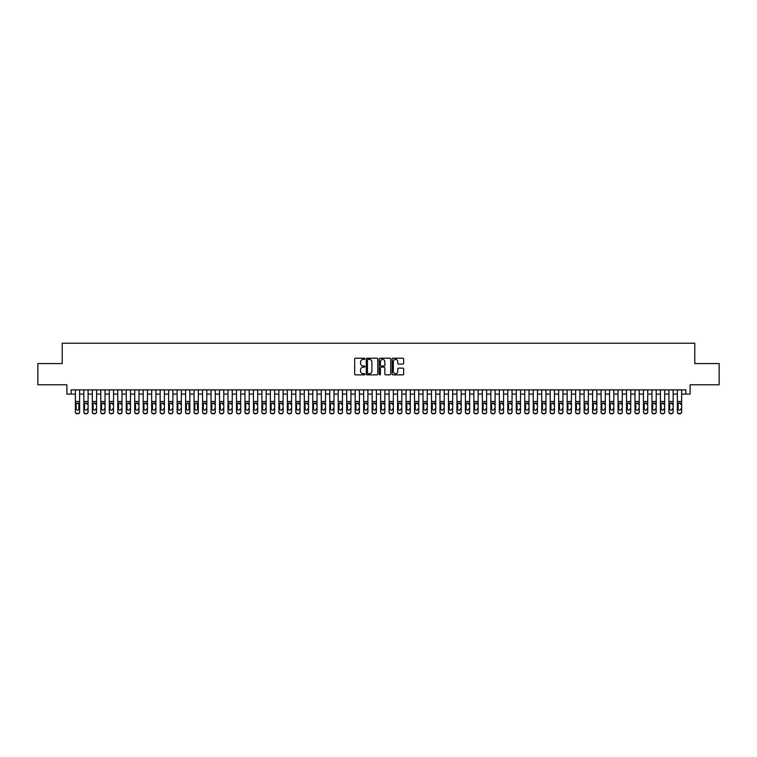 <?xml version="1.0" encoding="UTF-8"?>
<svg xmlns="http://www.w3.org/2000/svg" width="757" height="757" viewBox="0 0 757 757"><rect width="100%" height="100%" fill="white"/><g stroke="black" fill="none" stroke-linecap="round" stroke-linejoin="round"><path stroke-width="1.14" d="M364.931 358.809A0.587 0.587 0 0 0 364.354 358.222L355.506 358.222A0.833 0.833 0 0 0 354.673 359.055L354.673 374.034A0.833 0.833 0 0 0 355.506 374.866L364.354 374.866A0.587 0.587 0 0 0 364.931 374.289A0.587 0.587 0 0 0 364.354 373.703L363.209 373.703A2.659 2.659 0 0 1 360.54 371.034L360.54 369.795A2.659 2.659 0 0 1 363.209 367.126L364.354 367.126A0.587 0.587 0 0 0 364.931 366.549A0.587 0.587 0 0 0 364.354 365.962L363.209 365.962A2.659 2.659 0 0 1 360.54 363.294L360.54 362.054A2.659 2.659 0 0 1 363.209 359.386L364.354 359.386A0.587 0.587 0 0 0 364.931 358.809M402.828 364.089A0.833 0.833 0 0 0 403.651 363.256L403.651 359.055A0.833 0.833 0 0 0 402.828 358.222L393.006 358.222A0.833 0.833 0 0 0 392.173 359.055L392.173 374.034A0.833 0.833 0 0 0 393.006 374.866L402.828 374.866A0.833 0.833 0 0 0 403.651 374.034L403.651 368.962A0.833 0.833 0 0 0 402.828 368.129L398.617 368.129A0.833 0.833 0 0 0 397.785 368.962L397.785 371.479A2.224 2.224 0 0 1 395.561 373.703A2.224 2.224 0 0 1 393.337 371.479L393.337 361.609A2.224 2.224 0 0 1 395.561 359.386A2.224 2.224 0 0 1 397.785 361.609L397.785 363.256A0.833 0.833 0 0 0 398.617 364.089L402.828 364.089M71.13 394.104L71.13 389.864L685.87 389.864L685.87 394.104L690.11 394.104L690.11 384.774L719.15 384.774L719.15 363.578L694.775 363.578L694.775 343.224L62.225 343.224L62.225 363.578L37.85 363.578L37.85 384.774L66.89 384.774L66.89 394.104L75.369 394.104M377.771 359.055A0.833 0.833 0 0 0 376.939 358.222L367.117 358.222A0.833 0.833 0 0 0 366.284 359.055L366.284 374.034A0.833 0.833 0 0 0 367.117 374.866L376.939 374.866A0.833 0.833 0 0 0 377.771 374.034L377.771 359.055M380.061 358.222L389.883 358.222A0.833 0.833 0 0 1 390.716 359.055L390.716 374.034A0.833 0.833 0 0 1 389.883 374.866L385.682 374.866A0.833 0.833 0 0 1 384.849 374.034L384.849 367.959A0.833 0.833 0 0 0 384.017 367.126L381.225 367.126A0.833 0.833 0 0 0 380.393 367.959L380.393 374.289A0.587 0.587 0 0 1 379.815 374.866A0.587 0.587 0 0 1 379.229 374.289L379.229 359.055A0.833 0.833 0 0 1 380.061 358.222M79.608 394.104L83.847 394.104M88.086 394.104L92.326 394.104M96.565 394.104L100.804 394.104M105.043 394.104L109.282 394.104M113.531 394.104L117.77 394.104M122.009 394.104L126.249 394.104M130.488 394.104L134.727 394.104M138.966 394.104L143.205 394.104M147.445 394.104L151.684 394.104M155.923 394.104L160.162 394.104M164.401 394.104L168.641 394.104M172.88 394.104L177.119 394.104M181.358 394.104L185.597 394.104M189.837 394.104L194.076 394.104M198.315 394.104L202.554 394.104M206.793 394.104L211.033 394.104M215.272 394.104L219.521 394.104M223.76 394.104L227.999 394.104M232.238 394.104L236.477 394.104M240.717 394.104L244.956 394.104M249.195 394.104L253.434 394.104M257.673 394.104L261.913 394.104M266.152 394.104L270.391 394.104M274.63 394.104L278.869 394.104M283.109 394.104L287.348 394.104M291.587 394.104L295.826 394.104M300.065 394.104L304.305 394.104M308.544 394.104L312.783 394.104M317.022 394.104L321.261 394.104M325.51 394.104L329.749 394.104M333.988 394.104L338.228 394.104M342.467 394.104L346.706 394.104M350.945 394.104L355.184 394.104M359.424 394.104L363.663 394.104M367.902 394.104L372.141 394.104M376.38 394.104L380.62 394.104M384.859 394.104L389.098 394.104M393.337 394.104L397.576 394.104M401.816 394.104L406.055 394.104M410.294 394.104L414.533 394.104M418.772 394.104L423.012 394.104M427.251 394.104L431.49 394.104M435.739 394.104L439.978 394.104M444.217 394.104L448.456 394.104M452.695 394.104L456.935 394.104M461.174 394.104L465.413 394.104M469.652 394.104L473.891 394.104M478.131 394.104L482.37 394.104M486.609 394.104L490.848 394.104M495.087 394.104L499.327 394.104M503.566 394.104L507.805 394.104M512.044 394.104L516.283 394.104M520.523 394.104L524.762 394.104M529.001 394.104L533.24 394.104M537.479 394.104L541.728 394.104M545.967 394.104L550.207 394.104M554.446 394.104L558.685 394.104M562.924 394.104L567.163 394.104M571.403 394.104L575.642 394.104M579.881 394.104L584.12 394.104M588.359 394.104L592.599 394.104M596.838 394.104L601.077 394.104M605.316 394.104L609.555 394.104M613.795 394.104L618.034 394.104M622.273 394.104L626.512 394.104M630.751 394.104L634.991 394.104M639.23 394.104L643.469 394.104M647.718 394.104L651.957 394.104M656.196 394.104L660.435 394.104M664.674 394.104L668.914 394.104M673.153 394.104L677.392 394.104M681.631 394.104L685.87 394.104M368.034 359.386A0.587 0.587 0 0 0 367.448 359.972L367.448 373.116A0.587 0.587 0 0 0 368.034 373.703L369.236 373.703A2.659 2.659 0 0 0 371.905 371.034L371.905 362.054A2.659 2.659 0 0 0 369.236 359.386L368.034 359.386M384.849 361.657A2.224 2.224 0 0 0 382.616 359.433A2.224 2.224 0 0 0 380.393 361.657L380.393 365.129A0.833 0.833 0 0 0 381.225 365.962L384.017 365.962A0.833 0.833 0 0 0 384.849 365.129L384.849 361.657M75.369 389.864L75.369 411.827A1.694 1.684 -0 0 0 77.063 413.511L77.914 413.511A1.694 1.684 -0 0 0 79.608 411.827L79.608 412.092A1.694 1.684 180 0 1 77.914 413.776L77.914 413.511M79.608 403.973L79.608 412.092M78.851 408.799L78.851 404.333L78.851 408.799A1.353 1.344 180 0 1 77.488 410.143A1.353 1.344 180 0 0 78.851 408.799M76.135 409.064L76.135 408.799A1.353 1.344 180 0 0 77.488 410.143A1.353 1.344 180 0 1 76.135 408.799L76.135 404.229M76.287 403.708L77.488 402.97L75.369 403.708M79.608 389.864L79.608 403.708L77.488 402.97L78.851 404.333M79.608 403.708L79.608 411.827M77.063 413.511L77.914 413.776M77.063 413.776A1.694 1.684 180 0 1 75.369 412.092M83.847 403.973L83.847 411.827A1.694 1.684 0 0 0 85.541 413.511L86.393 413.511A1.694 1.684 0 0 0 88.086 411.827L88.086 412.092A1.694 1.684 180 0 1 86.393 413.776L86.393 413.511M87.329 409.064L87.329 408.799A1.353 1.344 180 0 1 85.967 410.143A1.353 1.344 180 0 0 87.329 408.799M84.614 409.064L84.614 408.799A1.353 1.344 180 0 0 85.967 410.143A1.353 1.344 180 0 1 84.614 408.799L84.614 404.229M84.765 403.708L85.967 402.97L83.847 403.708L83.847 412.092A1.694 1.684 180 0 0 85.541 413.776L86.393 413.776M88.086 389.864L88.086 403.708L85.967 402.97L87.329 404.333M92.326 403.973L92.326 411.827A1.694 1.684 0 0 0 94.029 413.511L94.871 413.511A1.694 1.684 0 0 0 96.565 411.827L96.565 412.092A1.694 1.684 180 0 1 94.871 413.776L94.871 413.511M95.808 409.064L95.808 408.799A1.353 1.344 180 0 1 94.445 410.143A1.353 1.344 180 0 0 95.808 408.799M93.092 409.064L93.092 408.799A1.353 1.344 180 0 0 94.445 410.143A1.353 1.344 180 0 1 93.092 408.799L93.092 404.229M93.243 403.708L94.445 402.97L92.326 403.708L92.326 412.092A1.694 1.684 180 0 0 94.029 413.776L94.871 413.776M96.565 389.864L96.565 403.708L94.445 402.97L95.808 404.333M100.804 403.973L100.804 411.827A1.694 1.684 0 0 0 102.507 413.511L103.349 413.511A1.694 1.684 0 0 0 105.043 411.827L105.043 412.092A1.694 1.684 180 0 1 103.349 413.776L103.349 413.511M104.286 409.064L104.286 408.799A1.353 1.344 180 0 1 102.924 410.143A1.353 1.344 180 0 0 104.286 408.799M101.57 409.064L101.57 408.799A1.353 1.344 180 0 0 102.924 410.143A1.353 1.344 180 0 1 101.57 408.799L101.57 404.229M101.722 403.708L102.924 402.97L100.804 403.708L100.804 412.092A1.694 1.684 180 0 0 102.507 413.776L103.349 413.776M105.043 389.864L105.043 403.708L102.924 402.97L104.286 404.333M109.282 403.973L109.282 411.827A1.694 1.684 0 0 0 110.986 413.511L111.828 413.511A1.694 1.684 0 0 0 113.531 411.827L113.531 412.092A1.694 1.684 180 0 1 111.828 413.776L111.828 413.511M112.765 409.064L112.765 408.799A1.353 1.344 180 0 1 111.402 410.143A1.353 1.344 180 0 0 112.765 408.799M110.049 409.064L110.049 408.799A1.353 1.344 180 0 0 111.402 410.143A1.353 1.344 180 0 1 110.049 408.799L110.049 404.229M110.2 403.708L111.402 402.97L109.282 403.708L109.282 412.092A1.694 1.684 180 0 0 110.986 413.776L111.828 413.776M113.531 389.864L113.531 403.708L111.402 402.97L112.765 404.333M88.086 403.708L88.086 411.827M83.847 389.864L83.847 403.708M96.565 403.708L96.565 411.827M92.326 389.864L92.326 403.708M105.043 403.708L105.043 411.827M100.804 389.864L100.804 403.708M113.531 403.708L113.531 411.827M109.282 389.864L109.282 403.708M117.77 403.973L117.77 411.827A1.694 1.684 0 0 0 119.464 413.511L120.306 413.511A1.694 1.684 0 0 0 122.009 411.827L122.009 412.092A1.694 1.684 180 0 1 120.306 413.776L120.306 413.511M121.243 409.064L121.243 408.799A1.353 1.344 180 0 1 119.89 410.143A1.353 1.344 180 0 0 121.243 408.799M118.527 409.064L118.527 408.799A1.353 1.344 180 0 0 119.89 410.143A1.353 1.344 180 0 1 118.527 408.799L118.527 404.229M118.679 403.708L119.89 402.97L117.77 403.708L117.77 412.092A1.694 1.684 180 0 0 119.464 413.776L120.306 413.776M122.009 389.864L122.009 403.708L119.89 402.97L121.243 404.333M122.009 403.708L122.009 411.827M117.77 389.864L117.77 403.708M126.249 403.973L126.249 411.827A1.694 1.684 0 0 0 127.942 413.511L128.785 413.511A1.694 1.684 0 0 0 130.488 411.827L130.488 412.092A1.694 1.684 180 0 1 128.785 413.776L128.785 413.511M129.721 409.064L129.721 408.799A1.353 1.344 180 0 1 128.368 410.143A1.353 1.344 180 0 0 129.721 408.799M127.006 409.064L127.006 408.799A1.353 1.344 180 0 0 128.368 410.143A1.353 1.344 180 0 1 127.006 408.799L127.006 404.229M127.157 403.708L128.368 402.97L126.249 403.708L126.249 412.092A1.694 1.684 180 0 0 127.942 413.776L128.785 413.776M130.488 389.864L130.488 403.708L128.368 402.97L129.721 404.333M130.488 403.708L130.488 411.827M126.249 389.864L126.249 403.708M134.727 403.973L134.727 411.827A1.694 1.684 0 0 0 136.421 413.511L137.272 413.511A1.694 1.684 0 0 0 138.966 411.827L138.966 412.092A1.694 1.684 180 0 1 137.272 413.776L137.272 413.511M138.2 409.064L138.2 408.799A1.353 1.344 180 0 1 136.847 410.143A1.353 1.344 180 0 0 138.2 408.799M135.484 409.064L135.484 408.799A1.353 1.344 180 0 0 136.847 410.143A1.353 1.344 180 0 1 135.484 408.799L135.484 404.229M135.635 403.708L136.847 402.97L134.727 403.708L134.727 412.092A1.694 1.684 180 0 0 136.421 413.776L137.272 413.776M138.966 389.864L138.966 403.708L136.847 402.97L138.2 404.333M138.966 403.708L138.966 411.827M134.727 389.864L134.727 403.708M143.205 403.973L143.205 411.827A1.694 1.684 0 0 0 144.899 413.511L145.751 413.511A1.694 1.684 0 0 0 147.445 411.827L147.445 412.092A1.694 1.684 180 0 1 145.751 413.776L145.751 413.511M146.678 409.064L146.678 408.799A1.353 1.344 180 0 1 145.325 410.143A1.353 1.344 180 0 0 146.678 408.799M143.962 409.064L143.962 408.799A1.353 1.344 180 0 0 145.325 410.143A1.353 1.344 180 0 1 143.962 408.799L143.962 404.229M144.114 403.708L145.325 402.97L143.205 403.708L143.205 412.092A1.694 1.684 180 0 0 144.899 413.776L145.751 413.776M147.445 389.864L147.445 403.708L145.325 402.97L146.678 404.333M147.445 403.708L147.445 411.827M143.205 389.864L143.205 403.708M151.684 403.973L151.684 411.827A1.694 1.684 0 0 0 153.378 413.511L154.229 413.511A1.694 1.684 0 0 0 155.923 411.827L155.923 412.092A1.694 1.684 180 0 1 154.229 413.776L154.229 413.511M155.157 409.064L155.157 408.799A1.353 1.344 180 0 1 153.803 410.143A1.353 1.344 180 0 0 155.157 408.799M152.45 409.064L152.45 408.799A1.353 1.344 180 0 0 153.803 410.143A1.353 1.344 180 0 1 152.45 408.799L152.45 404.229M152.592 403.708L153.803 402.97L151.684 403.708L151.684 412.092A1.694 1.684 180 0 0 153.378 413.776L154.229 413.776M155.923 389.864L155.923 403.708L153.803 402.97L155.157 404.333M155.923 403.708L155.923 411.827M151.684 389.864L151.684 403.708M160.162 403.973L160.162 411.827A1.694 1.684 0 0 0 161.856 413.511L162.708 413.511A1.694 1.684 0 0 0 164.401 411.827L164.401 412.092A1.694 1.684 180 0 1 162.708 413.776L162.708 413.511M163.635 409.064L163.635 408.799A1.353 1.344 180 0 1 162.282 410.143A1.353 1.344 180 0 0 163.635 408.799M160.929 409.064L160.929 408.799A1.353 1.344 180 0 0 162.282 410.143A1.353 1.344 180 0 1 160.929 408.799L160.929 404.229M161.071 403.708L162.282 402.97L160.162 403.708L160.162 412.092A1.694 1.684 180 0 0 161.856 413.776L162.708 413.776M164.401 389.864L164.401 403.708L162.282 402.97L163.635 404.333M164.401 403.708L164.401 411.827M160.162 389.864L160.162 403.708M168.641 403.973L168.641 411.827A1.694 1.684 0 0 0 170.334 413.511L171.186 413.511A1.694 1.684 0 0 0 172.88 411.827L172.88 412.092A1.694 1.684 180 0 1 171.186 413.776L171.186 413.511M172.113 409.064L172.113 408.799A1.353 1.344 180 0 1 170.76 410.143A1.353 1.344 180 0 0 172.113 408.799M169.407 409.064L169.407 408.799A1.353 1.344 180 0 0 170.76 410.143A1.353 1.344 180 0 1 169.407 408.799L169.407 404.229M169.559 403.708L170.76 402.97L168.641 403.708L168.641 412.092A1.694 1.684 180 0 0 170.334 413.776L171.186 413.776M172.88 389.864L172.88 403.708L170.76 402.97L172.113 404.333M172.88 403.708L172.88 411.827M168.641 389.864L168.641 403.708M177.119 403.973L177.119 411.827A1.694 1.684 0 0 0 178.813 413.511L179.664 413.511A1.694 1.684 0 0 0 181.358 411.827L181.358 412.092A1.694 1.684 180 0 1 179.664 413.776L179.664 413.511M180.601 409.064L180.601 408.799A1.353 1.344 180 0 1 179.239 410.143A1.353 1.344 180 0 0 180.601 408.799M177.886 409.064L177.886 408.799A1.353 1.344 180 0 0 179.239 410.143A1.353 1.344 180 0 1 177.886 408.799L177.886 404.229M178.037 403.708L179.239 402.97L177.119 403.708L177.119 412.092A1.694 1.684 180 0 0 178.813 413.776L179.664 413.776M181.358 389.864L181.358 403.708L179.239 402.97L180.601 404.333M181.358 403.708L181.358 411.827M177.119 389.864L177.119 403.708M189.837 389.864L189.837 412.092A1.694 1.684 180 0 1 188.143 413.776L188.143 413.511A1.694 1.684 0 0 0 189.837 411.827L189.837 411.827M185.597 389.864L185.597 411.827A1.694 1.684 0 0 0 187.291 413.511L188.143 413.511M187.291 413.511L188.143 413.776M187.291 413.776A1.694 1.684 180 0 1 185.597 412.092L185.597 403.973M189.837 403.708L187.717 402.97L186.364 404.333L187.717 402.97L188.928 403.708L189.08 408.799A1.353 1.344 180 0 1 187.717 410.143A1.353 1.344 180 0 1 186.364 408.799A1.353 1.344 180 0 0 187.717 410.143A1.353 1.344 180 0 0 189.08 408.799M186.364 404.229L186.364 409.064M198.315 389.864L198.315 412.092A1.694 1.684 180 0 1 196.621 413.776L196.621 413.511A1.694 1.684 0 0 0 198.315 411.827L198.315 411.827M194.076 389.864L194.076 411.827A1.694 1.684 0 0 0 195.77 413.511L196.621 413.511M195.77 413.511L196.621 413.776M195.77 413.776A1.694 1.684 180 0 1 194.076 412.092L194.076 403.973M198.315 403.708L196.195 402.97L194.842 404.333L196.195 402.97L197.407 403.708L197.558 408.799A1.353 1.344 180 0 1 196.195 410.143A1.353 1.344 180 0 1 194.842 408.799A1.353 1.344 180 0 0 196.195 410.143A1.353 1.344 180 0 0 197.558 408.799M194.842 404.229L194.842 409.064M189.08 409.064L189.08 404.333M197.558 409.064L197.558 404.333M202.554 403.973L202.554 411.827A1.694 1.684 0 0 0 204.258 413.511L205.1 413.511A1.694 1.684 0 0 0 206.793 411.827L206.793 412.092A1.694 1.684 180 0 1 205.1 413.776L205.1 413.511M206.036 409.064L206.036 408.799A1.353 1.344 180 0 1 204.674 410.143A1.353 1.344 180 0 0 206.036 408.799M203.321 409.064L203.321 408.799A1.353 1.344 180 0 0 204.674 410.143A1.353 1.344 180 0 1 203.321 408.799L203.321 404.229M203.472 403.708L204.674 402.97L202.554 403.708L202.554 412.092A1.694 1.684 180 0 0 204.258 413.776L205.1 413.776M206.793 389.864L206.793 403.708L204.674 402.97L206.036 404.333M206.793 403.708L206.793 411.827M202.554 389.864L202.554 403.708M211.033 403.973L211.033 411.827A1.694 1.684 0 0 0 212.736 413.511L213.578 413.511A1.694 1.684 0 0 0 215.272 411.827L215.272 412.092A1.694 1.684 180 0 1 213.578 413.776L213.578 413.511M214.515 409.064L214.515 408.799A1.353 1.344 180 0 1 213.152 410.143A1.353 1.344 180 0 0 214.515 408.799M211.799 409.064L211.799 408.799A1.353 1.344 180 0 0 213.152 410.143A1.353 1.344 180 0 1 211.799 408.799L211.799 404.229M211.951 403.708L213.152 402.97L211.033 403.708L211.033 412.092A1.694 1.684 180 0 0 212.736 413.776L213.578 413.776M215.272 389.864L215.272 403.708L213.152 402.97L214.515 404.333M215.272 403.708L215.272 411.827M211.033 389.864L211.033 403.708M219.521 403.973L219.521 411.827A1.694 1.684 0 0 0 221.214 413.511L222.056 413.511A1.694 1.684 0 0 0 223.76 411.827L223.76 412.092A1.694 1.684 180 0 1 222.056 413.776L222.056 413.511M222.993 409.064L222.993 408.799A1.353 1.344 180 0 1 221.64 410.143A1.353 1.344 180 0 0 222.993 408.799M220.278 409.064L220.278 408.799A1.353 1.344 180 0 0 221.64 410.143A1.353 1.344 180 0 1 220.278 408.799L220.278 404.229M220.429 403.708L221.64 402.97L219.521 403.708L219.521 412.092A1.694 1.684 180 0 0 221.214 413.776L222.056 413.776M223.76 389.864L223.76 403.708L221.64 402.97L222.993 404.333M223.76 403.708L223.76 411.827M219.521 389.864L219.521 403.708M227.999 403.973L227.999 411.827A1.694 1.684 0 0 0 229.693 413.511L230.535 413.511A1.694 1.684 0 0 0 232.238 411.827L232.238 412.092A1.694 1.684 180 0 1 230.535 413.776L230.535 413.511M231.472 409.064L231.472 408.799A1.353 1.344 180 0 1 230.119 410.143A1.353 1.344 180 0 0 231.472 408.799M228.756 409.064L228.756 408.799A1.353 1.344 180 0 0 230.119 410.143A1.353 1.344 180 0 1 228.756 408.799L228.756 404.229M228.907 403.708L230.119 402.97L227.999 403.708L227.999 412.092A1.694 1.684 180 0 0 229.693 413.776L230.535 413.776M232.238 389.864L232.238 403.708L230.119 402.97L231.472 404.333M232.238 403.708L232.238 411.827M227.999 389.864L227.999 403.708M236.477 403.973L236.477 411.827A1.694 1.684 0 0 0 238.171 413.511L239.013 413.511A1.694 1.684 0 0 0 240.717 411.827L240.717 412.092A1.694 1.684 180 0 1 239.013 413.776L239.013 413.511M239.95 409.064L239.95 408.799A1.353 1.344 180 0 1 238.597 410.143A1.353 1.344 180 0 0 239.95 408.799M237.234 409.064L237.234 408.799A1.353 1.344 180 0 0 238.597 410.143A1.353 1.344 180 0 1 237.234 408.799L237.234 404.229M237.386 403.708L238.597 402.97L236.477 403.708L236.477 412.092A1.694 1.684 180 0 0 238.171 413.776L239.013 413.776M240.717 389.864L240.717 403.708L238.597 402.97L239.95 404.333M240.717 403.708L240.717 411.827M236.477 389.864L236.477 403.708M244.956 403.973L244.956 411.827A1.694 1.684 0 0 0 246.65 413.511L247.501 413.511A1.694 1.684 0 0 0 249.195 411.827L249.195 412.092A1.694 1.684 180 0 1 247.501 413.776L247.501 413.511M248.428 409.064L248.428 408.799A1.353 1.344 180 0 1 247.075 410.143A1.353 1.344 180 0 0 248.428 408.799M245.713 409.064L245.713 408.799A1.353 1.344 180 0 0 247.075 410.143A1.353 1.344 180 0 1 245.713 408.799L245.713 404.229M245.864 403.708L247.075 402.97L244.956 403.708L244.956 412.092A1.694 1.684 180 0 0 246.65 413.776L247.501 413.776M249.195 389.864L249.195 403.708L247.075 402.97L248.428 404.333M249.195 403.708L249.195 411.827M244.956 389.864L244.956 403.708M253.434 403.973L253.434 411.827A1.694 1.684 0 0 0 255.128 413.511L255.98 413.511A1.694 1.684 0 0 0 257.673 411.827L257.673 412.092A1.694 1.684 180 0 1 255.98 413.776L255.98 413.511M256.907 409.064L256.907 408.799A1.353 1.344 180 0 1 255.554 410.143A1.353 1.344 180 0 0 256.907 408.799M254.191 409.064L254.191 408.799A1.353 1.344 180 0 0 255.554 410.143A1.353 1.344 180 0 1 254.191 408.799L254.191 404.229M254.343 403.708L255.554 402.97L253.434 403.708L253.434 412.092A1.694 1.684 180 0 0 255.128 413.776L255.98 413.776M257.673 389.864L257.673 403.708L255.554 402.97L256.907 404.333M257.673 403.708L257.673 411.827M253.434 389.864L253.434 403.708M261.913 403.973L261.913 411.827A1.694 1.684 0 0 0 263.606 413.511L264.458 413.511A1.694 1.684 0 0 0 266.152 411.827L266.152 412.092A1.694 1.684 180 0 1 264.458 413.776L264.458 413.511M265.385 409.064L265.385 408.799A1.353 1.344 180 0 1 264.032 410.143A1.353 1.344 180 0 0 265.385 408.799M262.679 409.064L262.679 408.799A1.353 1.344 180 0 0 264.032 410.143A1.353 1.344 180 0 1 262.679 408.799L262.679 404.229M262.821 403.708L264.032 402.97L261.913 403.708L261.913 412.092A1.694 1.684 180 0 0 263.606 413.776L264.458 413.776M266.152 389.864L266.152 403.708L264.032 402.97L265.385 404.333M266.152 403.708L266.152 411.827M261.913 389.864L261.913 403.708M270.391 403.973L270.391 411.827A1.694 1.684 0 0 0 272.085 413.511L272.936 413.511A1.694 1.684 0 0 0 274.63 411.827L274.63 412.092A1.694 1.684 180 0 1 272.936 413.776L272.936 413.511M273.864 409.064L273.864 408.799A1.353 1.344 180 0 1 272.511 410.143A1.353 1.344 180 0 0 273.864 408.799M271.157 409.064L271.157 408.799A1.353 1.344 180 0 0 272.511 410.143A1.353 1.344 180 0 1 271.157 408.799L271.157 404.229M271.309 403.708L272.511 402.97L270.391 403.708L270.391 412.092A1.694 1.684 180 0 0 272.085 413.776L272.936 413.776M274.63 389.864L274.63 403.708L272.511 402.97L273.864 404.333M278.869 403.973L278.869 411.827A1.694 1.684 0 0 0 280.563 413.511L281.415 413.511A1.694 1.684 0 0 0 283.109 411.827L283.109 412.092A1.694 1.684 180 0 1 281.415 413.776L281.415 413.511M282.342 409.064L282.342 408.799A1.353 1.344 180 0 1 280.989 410.143A1.353 1.344 180 0 0 282.342 408.799M279.636 409.064L279.636 408.799A1.353 1.344 180 0 0 280.989 410.143A1.353 1.344 180 0 1 279.636 408.799L279.636 404.229M279.787 403.708L280.989 402.97L278.869 403.708L278.869 412.092A1.694 1.684 180 0 0 280.563 413.776L281.415 413.776M283.109 389.864L283.109 403.708L280.989 402.97L282.342 404.333M287.348 403.973L287.348 411.827A1.694 1.684 0 0 0 289.042 413.511L289.893 413.511A1.694 1.684 0 0 0 291.587 411.827L291.587 412.092A1.694 1.684 180 0 1 289.893 413.776L289.893 413.511M290.83 409.064L290.83 408.799A1.353 1.344 180 0 1 289.467 410.143A1.353 1.344 180 0 0 290.83 408.799M288.114 409.064L288.114 408.799A1.353 1.344 180 0 0 289.467 410.143A1.353 1.344 180 0 1 288.114 408.799L288.114 404.229M288.266 403.708L289.467 402.97L287.348 403.708L287.348 412.092A1.694 1.684 180 0 0 289.042 413.776L289.893 413.776M291.587 389.864L291.587 403.708L289.467 402.97L290.83 404.333M274.63 403.708L274.63 411.827M270.391 389.864L270.391 403.708M283.109 403.708L283.109 411.827M278.869 389.864L278.869 403.708M291.587 403.708L291.587 411.827M287.348 389.864L287.348 403.708M295.826 403.973L295.826 411.827A1.694 1.684 0 0 0 297.52 413.511L298.372 413.511A1.694 1.684 0 0 0 300.065 411.827L300.065 412.092A1.694 1.684 180 0 1 298.372 413.776L298.372 413.511M299.308 409.064L299.308 408.799A1.353 1.344 180 0 1 297.946 410.143A1.353 1.344 180 0 0 299.308 408.799M296.593 409.064L296.593 408.799A1.353 1.344 180 0 0 297.946 410.143A1.353 1.344 180 0 1 296.593 408.799L296.593 404.229M296.744 403.708L297.946 402.97L295.826 403.708L295.826 412.092A1.694 1.684 180 0 0 297.52 413.776L298.372 413.776M300.065 389.864L300.065 403.708L297.946 402.97L299.308 404.333M300.065 403.708L300.065 411.827M295.826 389.864L295.826 403.708M304.305 403.973L304.305 411.827A1.694 1.684 0 0 0 306.008 413.511L306.85 413.511A1.694 1.684 0 0 0 308.544 411.827L308.544 412.092A1.694 1.684 180 0 1 306.85 413.776L306.85 413.511M307.787 409.064L307.787 408.799A1.353 1.344 180 0 1 306.424 410.143A1.353 1.344 180 0 0 307.787 408.799M305.071 409.064L305.071 408.799A1.353 1.344 180 0 0 306.424 410.143A1.353 1.344 180 0 1 305.071 408.799L305.071 404.229M305.222 403.708L306.424 402.97L304.305 403.708L304.305 412.092A1.694 1.684 180 0 0 306.008 413.776L306.85 413.776M308.544 389.864L308.544 403.708L306.424 402.97L307.787 404.333M308.544 403.708L308.544 411.827M304.305 389.864L304.305 403.708M312.783 403.973L312.783 411.827A1.694 1.684 0 0 0 314.486 413.511L315.328 413.511A1.694 1.684 0 0 0 317.022 411.827L317.022 412.092A1.694 1.684 180 0 1 315.328 413.776L315.328 413.511M316.265 409.064L316.265 408.799A1.353 1.344 180 0 1 314.903 410.143A1.353 1.344 180 0 0 316.265 408.799M313.549 409.064L313.549 408.799A1.353 1.344 180 0 0 314.903 410.143A1.353 1.344 180 0 1 313.549 408.799L313.549 404.229M313.701 403.708L314.903 402.97L312.783 403.708L312.783 412.092A1.694 1.684 180 0 0 314.486 413.776L315.328 413.776M317.022 389.864L317.022 403.708L314.903 402.97L316.265 404.333M317.022 403.708L317.022 411.827M312.783 389.864L312.783 403.708M321.261 403.973L321.261 411.827A1.694 1.684 0 0 0 322.965 413.511L323.807 413.511A1.694 1.684 0 0 0 325.51 411.827L325.51 412.092A1.694 1.684 180 0 1 323.807 413.776L323.807 413.511M324.744 409.064L324.744 408.799A1.353 1.344 180 0 1 323.381 410.143A1.353 1.344 180 0 0 324.744 408.799M322.028 409.064L322.028 408.799A1.353 1.344 180 0 0 323.381 410.143A1.353 1.344 180 0 1 322.028 408.799L322.028 404.229M322.179 403.708L323.381 402.97L321.261 403.708L321.261 412.092A1.694 1.684 180 0 0 322.965 413.776L323.807 413.776M325.51 389.864L325.51 403.708L323.381 402.97L324.744 404.333M325.51 403.708L325.51 411.827M321.261 389.864L321.261 403.708M329.749 403.973L329.749 411.827A1.694 1.684 0 0 0 331.443 413.511L332.285 413.511A1.694 1.684 0 0 0 333.988 411.827L333.988 412.092A1.694 1.684 180 0 1 332.285 413.776L332.285 413.511M333.222 409.064L333.222 408.799A1.353 1.344 180 0 1 331.869 410.143A1.353 1.344 180 0 0 333.222 408.799M330.506 409.064L330.506 408.799A1.353 1.344 180 0 0 331.869 410.143A1.353 1.344 180 0 1 330.506 408.799L330.506 404.229M330.658 403.708L331.869 402.97L329.749 403.708L329.749 412.092A1.694 1.684 180 0 0 331.443 413.776L332.285 413.776M333.988 389.864L333.988 403.708L331.869 402.97L333.222 404.333M338.228 403.973L338.228 411.827A1.694 1.684 0 0 0 339.921 413.511L340.764 413.511A1.694 1.684 0 0 0 342.467 411.827L342.467 412.092A1.694 1.684 180 0 1 340.764 413.776L340.764 413.511M341.7 409.064L341.7 408.799A1.353 1.344 180 0 1 340.347 410.143A1.353 1.344 180 0 0 341.7 408.799M338.985 409.064L338.985 408.799A1.353 1.344 180 0 0 340.347 410.143A1.353 1.344 180 0 1 338.985 408.799L338.985 404.229M339.136 403.708L340.347 402.97L338.228 403.708L338.228 412.092A1.694 1.684 180 0 0 339.921 413.776L340.764 413.776M342.467 389.864L342.467 403.708L340.347 402.97L341.7 404.333M346.706 403.973L346.706 411.827A1.694 1.684 0 0 0 348.4 413.511L349.251 413.511A1.694 1.684 0 0 0 350.945 411.827L350.945 412.092A1.694 1.684 180 0 1 349.251 413.776L349.251 413.511M350.179 409.064L350.179 408.799A1.353 1.344 180 0 1 348.826 410.143A1.353 1.344 180 0 0 350.179 408.799M347.463 409.064L347.463 408.799A1.353 1.344 180 0 0 348.826 410.143A1.353 1.344 180 0 1 347.463 408.799L347.463 404.229M347.614 403.708L348.826 402.97L346.706 403.708L346.706 412.092A1.694 1.684 180 0 0 348.4 413.776L349.251 413.776M350.945 389.864L350.945 403.708L348.826 402.97L350.179 404.333M333.988 403.708L333.988 411.827M329.749 389.864L329.749 403.708M342.467 403.708L342.467 411.827M338.228 389.864L338.228 403.708M350.945 403.708L350.945 411.827M346.706 389.864L346.706 403.708M355.184 403.973L355.184 411.827A1.694 1.684 0 0 0 356.878 413.511L357.73 413.511A1.694 1.684 0 0 0 359.424 411.827L359.424 412.092A1.694 1.684 180 0 1 357.73 413.776L357.73 413.511M358.657 409.064L358.657 408.799A1.353 1.344 180 0 1 357.304 410.143A1.353 1.344 180 0 0 358.657 408.799M355.941 409.064L355.941 408.799A1.353 1.344 180 0 0 357.304 410.143A1.353 1.344 180 0 1 355.941 408.799L355.941 404.229M356.093 403.708L357.304 402.97L355.184 403.708L355.184 412.092A1.694 1.684 180 0 0 356.878 413.776L357.73 413.776M359.424 389.864L359.424 403.708L357.304 402.97L358.657 404.333M359.424 403.708L359.424 411.827M355.184 389.864L355.184 403.708M363.663 403.973L363.663 411.827A1.694 1.684 0 0 0 365.357 413.511L366.208 413.511A1.694 1.684 0 0 0 367.902 411.827L367.902 412.092A1.694 1.684 180 0 1 366.208 413.776L366.208 413.511M367.136 409.064L367.136 408.799A1.353 1.344 180 0 1 365.782 410.143A1.353 1.344 180 0 0 367.136 408.799M364.429 409.064L364.429 408.799A1.353 1.344 180 0 0 365.782 410.143A1.353 1.344 180 0 1 364.429 408.799L364.429 404.229M364.571 403.708L365.782 402.97L363.663 403.708L363.663 412.092A1.694 1.684 180 0 0 365.357 413.776L366.208 413.776M367.902 389.864L367.902 403.708L365.782 402.97L367.136 404.333M367.902 403.708L367.902 411.827M363.663 389.864L363.663 403.708M372.141 403.973L372.141 411.827A1.694 1.684 0 0 0 373.835 413.511L374.687 413.511A1.694 1.684 0 0 0 376.38 411.827L376.38 412.092A1.694 1.684 180 0 1 374.687 413.776L374.687 413.511M375.614 409.064L375.614 408.799A1.353 1.344 180 0 1 374.261 410.143A1.353 1.344 180 0 0 375.614 408.799M372.908 409.064L372.908 408.799A1.353 1.344 180 0 0 374.261 410.143A1.353 1.344 180 0 1 372.908 408.799L372.908 404.229M373.05 403.708L374.261 402.97L372.141 403.708L372.141 412.092A1.694 1.684 180 0 0 373.835 413.776L374.687 413.776M376.38 389.864L376.38 403.708L374.261 402.97L375.614 404.333M376.38 403.708L376.38 411.827M372.141 389.864L372.141 403.708M380.62 403.973L380.62 411.827A1.694 1.684 0 0 0 382.313 413.511L383.165 413.511A1.694 1.684 0 0 0 384.859 411.827L384.859 412.092A1.694 1.684 180 0 1 383.165 413.776L383.165 413.511M384.092 409.064L384.092 408.799A1.353 1.344 180 0 1 382.739 410.143A1.353 1.344 180 0 0 384.092 408.799M381.386 409.064L381.386 408.799A1.353 1.344 180 0 0 382.739 410.143A1.353 1.344 180 0 1 381.386 408.799L381.386 404.229M381.537 403.708L382.739 402.97L380.62 403.708L380.62 412.092A1.694 1.684 180 0 0 382.313 413.776L383.165 413.776M384.859 389.864L384.859 403.708L382.739 402.97L384.092 404.333M384.859 403.708L384.859 411.827M380.62 389.864L380.62 403.708M389.098 403.973L389.098 411.827A1.694 1.684 0 0 0 390.792 413.511L391.643 413.511A1.694 1.684 0 0 0 393.337 411.827L393.337 412.092A1.694 1.684 180 0 1 391.643 413.776L391.643 413.511M392.571 409.064L392.571 408.799A1.353 1.344 180 0 1 391.218 410.143A1.353 1.344 180 0 0 392.571 408.799M389.864 409.064L389.864 408.799A1.353 1.344 180 0 0 391.218 410.143A1.353 1.344 180 0 1 389.864 408.799L389.864 404.229M390.016 403.708L391.218 402.97L389.098 403.708L389.098 412.092A1.694 1.684 180 0 0 390.792 413.776L391.643 413.776M393.337 389.864L393.337 403.708L391.218 402.97L392.571 404.333M393.337 403.708L393.337 411.827M389.098 389.864L389.098 403.708M397.576 403.973L397.576 411.827A1.694 1.684 0 0 0 399.27 413.511L400.122 413.511A1.694 1.684 0 0 0 401.816 411.827L401.816 412.092A1.694 1.684 180 0 1 400.122 413.776L400.122 413.511M401.059 409.064L401.059 408.799A1.353 1.344 180 0 1 399.696 410.143A1.353 1.344 180 0 0 401.059 408.799M398.343 409.064L398.343 408.799A1.353 1.344 180 0 0 399.696 410.143A1.353 1.344 180 0 1 398.343 408.799L398.343 404.229M398.494 403.708L399.696 402.97L397.576 403.708L397.576 412.092A1.694 1.684 180 0 0 399.27 413.776L400.122 413.776M401.816 389.864L401.816 403.708L399.696 402.97L401.059 404.333M401.816 403.708L401.816 411.827M397.576 389.864L397.576 403.708M406.055 403.973L406.055 411.827A1.694 1.684 0 0 0 407.749 413.511L408.6 413.511A1.694 1.684 0 0 0 410.294 411.827L410.294 412.092A1.694 1.684 180 0 1 408.6 413.776L408.6 413.511M409.537 409.064L409.537 408.799A1.353 1.344 180 0 1 408.174 410.143A1.353 1.344 180 0 0 409.537 408.799M406.821 409.064L406.821 408.799A1.353 1.344 180 0 0 408.174 410.143A1.353 1.344 180 0 1 406.821 408.799L406.821 404.229M406.973 403.708L408.174 402.97L406.055 403.708L406.055 412.092A1.694 1.684 180 0 0 407.749 413.776L408.6 413.776M410.294 389.864L410.294 403.708L408.174 402.97L409.537 404.333M410.294 403.708L410.294 411.827M406.055 389.864L406.055 403.708M414.533 403.973L414.533 411.827A1.694 1.684 0 0 0 416.236 413.511L417.079 413.511A1.694 1.684 0 0 0 418.772 411.827L418.772 412.092A1.694 1.684 180 0 1 417.079 413.776L417.079 413.511M418.015 409.064L418.015 408.799A1.353 1.344 180 0 1 416.653 410.143A1.353 1.344 180 0 0 418.015 408.799M415.3 409.064L415.3 408.799A1.353 1.344 180 0 0 416.653 410.143A1.353 1.344 180 0 1 415.3 408.799L415.3 404.229M415.451 403.708L416.653 402.97L414.533 403.708L414.533 412.092A1.694 1.684 180 0 0 416.236 413.776L417.079 413.776M418.772 389.864L418.772 403.708L416.653 402.97L418.015 404.333M418.772 403.708L418.772 411.827M414.533 389.864L414.533 403.708M423.012 403.973L423.012 411.827A1.694 1.684 0 0 0 424.715 413.511L425.557 413.511A1.694 1.684 0 0 0 427.251 411.827L427.251 412.092A1.694 1.684 180 0 1 425.557 413.776L425.557 413.511M426.494 409.064L426.494 408.799A1.353 1.344 180 0 1 425.131 410.143A1.353 1.344 180 0 0 426.494 408.799M423.778 409.064L423.778 408.799A1.353 1.344 180 0 0 425.131 410.143A1.353 1.344 180 0 1 423.778 408.799L423.778 404.229M423.929 403.708L425.131 402.97L423.012 403.708L423.012 412.092A1.694 1.684 180 0 0 424.715 413.776L425.557 413.776M427.251 389.864L427.251 403.708L425.131 402.97L426.494 404.333M427.251 403.708L427.251 411.827M423.012 389.864L423.012 403.708M431.49 403.973L431.49 411.827A1.694 1.684 0 0 0 433.193 413.511L434.035 413.511A1.694 1.684 0 0 0 435.739 411.827L435.739 412.092A1.694 1.684 180 0 1 434.035 413.776L434.035 413.511M434.972 409.064L434.972 408.799A1.353 1.344 180 0 1 433.619 410.143A1.353 1.344 180 0 0 434.972 408.799M432.256 409.064L432.256 408.799A1.353 1.344 180 0 0 433.619 410.143A1.353 1.344 180 0 1 432.256 408.799L432.256 404.229M432.408 403.708L433.619 402.97L431.49 403.708L431.49 412.092A1.694 1.684 180 0 0 433.193 413.776L434.035 413.776M435.739 389.864L435.739 403.708L433.619 402.97L434.972 404.333M435.739 403.708L435.739 411.827M431.49 389.864L431.49 403.708M439.978 403.973L439.978 411.827A1.694 1.684 0 0 0 441.672 413.511L442.514 413.511A1.694 1.684 0 0 0 444.217 411.827L444.217 412.092A1.694 1.684 180 0 1 442.514 413.776L442.514 413.511M443.451 409.064L443.451 408.799A1.353 1.344 180 0 1 442.097 410.143A1.353 1.344 180 0 0 443.451 408.799M440.735 409.064L440.735 408.799A1.353 1.344 180 0 0 442.097 410.143A1.353 1.344 180 0 1 440.735 408.799L440.735 404.229M440.886 403.708L442.097 402.97L439.978 403.708L439.978 412.092A1.694 1.684 180 0 0 441.672 413.776L442.514 413.776M444.217 389.864L444.217 403.708L442.097 402.97L443.451 404.333M444.217 403.708L444.217 411.827M439.978 389.864L439.978 403.708M448.456 403.973L448.456 411.827A1.694 1.684 0 0 0 450.15 413.511L450.992 413.511A1.694 1.684 0 0 0 452.695 411.827L452.695 412.092A1.694 1.684 180 0 1 450.992 413.776L450.992 413.511M451.929 409.064L451.929 408.799A1.353 1.344 180 0 1 450.576 410.143A1.353 1.344 180 0 0 451.929 408.799M449.213 409.064L449.213 408.799A1.353 1.344 180 0 0 450.576 410.143A1.353 1.344 180 0 1 449.213 408.799L449.213 404.229M449.365 403.708L450.576 402.97L448.456 403.708L448.456 412.092A1.694 1.684 180 0 0 450.15 413.776L450.992 413.776M452.695 389.864L452.695 403.708L450.576 402.97L451.929 404.333M452.695 403.708L452.695 411.827M448.456 389.864L448.456 403.708M456.935 403.973L456.935 411.827A1.694 1.684 0 0 0 458.628 413.511L459.48 413.511A1.694 1.684 0 0 0 461.174 411.827L461.174 412.092A1.694 1.684 180 0 1 459.48 413.776L459.48 413.511M460.407 409.064L460.407 408.799A1.353 1.344 180 0 1 459.054 410.143A1.353 1.344 180 0 0 460.407 408.799M457.692 409.064L457.692 408.799A1.353 1.344 180 0 0 459.054 410.143A1.353 1.344 180 0 1 457.692 408.799L457.692 404.229M457.843 403.708L459.054 402.97L456.935 403.708L456.935 412.092A1.694 1.684 180 0 0 458.628 413.776L459.48 413.776M461.174 389.864L461.174 403.708L459.054 402.97L460.407 404.333M461.174 403.708L461.174 411.827M456.935 389.864L456.935 403.708M465.413 403.973L465.413 411.827A1.694 1.684 0 0 0 467.107 413.511L467.958 413.511A1.694 1.684 0 0 0 469.652 411.827L469.652 412.092A1.694 1.684 180 0 1 467.958 413.776L467.958 413.511M468.886 409.064L468.886 408.799A1.353 1.344 180 0 1 467.533 410.143A1.353 1.344 180 0 0 468.886 408.799M466.17 409.064L466.17 408.799A1.353 1.344 180 0 0 467.533 410.143A1.353 1.344 180 0 1 466.17 408.799L466.17 404.229M466.321 403.708L467.533 402.97L465.413 403.708L465.413 412.092A1.694 1.684 180 0 0 467.107 413.776L467.958 413.776M469.652 389.864L469.652 403.708L467.533 402.97L468.886 404.333M469.652 403.708L469.652 411.827M465.413 389.864L465.413 403.708M473.891 403.973L473.891 411.827A1.694 1.684 0 0 0 475.585 413.511L476.437 413.511A1.694 1.684 0 0 0 478.131 411.827L478.131 412.092A1.694 1.684 180 0 1 476.437 413.776L476.437 413.511M477.364 409.064L477.364 408.799A1.353 1.344 180 0 1 476.011 410.143A1.353 1.344 180 0 0 477.364 408.799M474.658 409.064L474.658 408.799A1.353 1.344 180 0 0 476.011 410.143A1.353 1.344 180 0 1 474.658 408.799L474.658 404.229M474.8 403.708L476.011 402.97L473.891 403.708L473.891 412.092A1.694 1.684 180 0 0 475.585 413.776L476.437 413.776M478.131 389.864L478.131 403.708L476.011 402.97L477.364 404.333M478.131 403.708L478.131 411.827M473.891 389.864L473.891 403.708M482.37 403.973L482.37 411.827A1.694 1.684 0 0 0 484.064 413.511L484.915 413.511A1.694 1.684 0 0 0 486.609 411.827L486.609 412.092A1.694 1.684 180 0 1 484.915 413.776L484.915 413.511M485.843 409.064L485.843 408.799A1.353 1.344 180 0 1 484.489 410.143A1.353 1.344 180 0 0 485.843 408.799M483.136 409.064L483.136 408.799A1.353 1.344 180 0 0 484.489 410.143A1.353 1.344 180 0 1 483.136 408.799L483.136 404.229M483.278 403.708L484.489 402.97L482.37 403.708L482.37 412.092A1.694 1.684 180 0 0 484.064 413.776L484.915 413.776M486.609 389.864L486.609 403.708L484.489 402.97L485.843 404.333M486.609 403.708L486.609 411.827M482.37 389.864L482.37 403.708M490.848 403.973L490.848 411.827A1.694 1.684 0 0 0 492.542 413.511L493.394 413.511A1.694 1.684 0 0 0 495.087 411.827L495.087 412.092A1.694 1.684 180 0 1 493.394 413.776L493.394 413.511M494.321 409.064L494.321 408.799A1.353 1.344 180 0 1 492.968 410.143A1.353 1.344 180 0 0 494.321 408.799M491.615 409.064L491.615 408.799A1.353 1.344 180 0 0 492.968 410.143A1.353 1.344 180 0 1 491.615 408.799L491.615 404.229M491.766 403.708L492.968 402.97L490.848 403.708L490.848 412.092A1.694 1.684 180 0 0 492.542 413.776L493.394 413.776M495.087 389.864L495.087 403.708L492.968 402.97L494.321 404.333M495.087 403.708L495.087 411.827M490.848 389.864L490.848 403.708M499.327 403.973L499.327 411.827A1.694 1.684 0 0 0 501.02 413.511L501.872 413.511A1.694 1.684 0 0 0 503.566 411.827L503.566 412.092A1.694 1.684 180 0 1 501.872 413.776L501.872 413.511M502.809 409.064L502.809 408.799A1.353 1.344 180 0 1 501.446 410.143A1.353 1.344 180 0 0 502.809 408.799M500.093 409.064L500.093 408.799A1.353 1.344 180 0 0 501.446 410.143A1.353 1.344 180 0 1 500.093 408.799L500.093 404.229M500.245 403.708L501.446 402.97L499.327 403.708L499.327 412.092A1.694 1.684 180 0 0 501.02 413.776L501.872 413.776M503.566 389.864L503.566 403.708L501.446 402.97L502.809 404.333M503.566 403.708L503.566 411.827M499.327 389.864L499.327 403.708M507.805 403.973L507.805 411.827A1.694 1.684 0 0 0 509.499 413.511L510.35 413.511A1.694 1.684 0 0 0 512.044 411.827L512.044 412.092A1.694 1.684 180 0 1 510.35 413.776L510.35 413.511M511.287 409.064L511.287 408.799A1.353 1.344 180 0 1 509.925 410.143A1.353 1.344 180 0 0 511.287 408.799M508.572 409.064L508.572 408.799A1.353 1.344 180 0 0 509.925 410.143A1.353 1.344 180 0 1 508.572 408.799L508.572 404.229M508.723 403.708L509.925 402.97L507.805 403.708L507.805 412.092A1.694 1.684 180 0 0 509.499 413.776L510.35 413.776M512.044 389.864L512.044 403.708L509.925 402.97L511.287 404.333M512.044 403.708L512.044 411.827M507.805 389.864L507.805 403.708M516.283 403.973L516.283 411.827A1.694 1.684 0 0 0 517.987 413.511L518.829 413.511A1.694 1.684 0 0 0 520.523 411.827L520.523 412.092A1.694 1.684 180 0 1 518.829 413.776L518.829 413.511M519.766 409.064L519.766 408.799A1.353 1.344 180 0 1 518.403 410.143A1.353 1.344 180 0 0 519.766 408.799M517.05 409.064L517.05 408.799A1.353 1.344 180 0 0 518.403 410.143A1.353 1.344 180 0 1 517.05 408.799L517.05 404.229M517.201 403.708L518.403 402.97L516.283 403.708L516.283 412.092A1.694 1.684 180 0 0 517.987 413.776L518.829 413.776M520.523 389.864L520.523 403.708L518.403 402.97L519.766 404.333M520.523 403.708L520.523 411.827M516.283 389.864L516.283 403.708M524.762 403.973L524.762 411.827A1.694 1.684 0 0 0 526.465 413.511L527.307 413.511A1.694 1.684 0 0 0 529.001 411.827L529.001 412.092A1.694 1.684 180 0 1 527.307 413.776L527.307 413.511M528.244 409.064L528.244 408.799A1.353 1.344 180 0 1 526.881 410.143A1.353 1.344 180 0 0 528.244 408.799M525.528 409.064L525.528 408.799A1.353 1.344 180 0 0 526.881 410.143A1.353 1.344 180 0 1 525.528 408.799L525.528 404.229M525.68 403.708L526.881 402.97L524.762 403.708L524.762 412.092A1.694 1.684 180 0 0 526.465 413.776L527.307 413.776M529.001 389.864L529.001 403.708L526.881 402.97L528.244 404.333M533.24 403.973L533.24 411.827A1.694 1.684 0 0 0 534.944 413.511L535.786 413.511A1.694 1.684 0 0 0 537.479 411.827L537.479 412.092A1.694 1.684 180 0 1 535.786 413.776L535.786 413.511M536.722 409.064L536.722 408.799A1.353 1.344 180 0 1 535.36 410.143A1.353 1.344 180 0 0 536.722 408.799M534.007 409.064L534.007 408.799A1.353 1.344 180 0 0 535.36 410.143A1.353 1.344 180 0 1 534.007 408.799L534.007 404.229M534.158 403.708L535.36 402.97L533.24 403.708L533.24 412.092A1.694 1.684 180 0 0 534.944 413.776L535.786 413.776M537.479 389.864L537.479 403.708L535.36 402.97L536.722 404.333M541.728 403.973L541.728 411.827A1.694 1.684 0 0 0 543.422 413.511L544.264 413.511A1.694 1.684 0 0 0 545.967 411.827L545.967 412.092A1.694 1.684 180 0 1 544.264 413.776L544.264 413.511M545.201 409.064L545.201 408.799A1.353 1.344 180 0 1 543.848 410.143A1.353 1.344 180 0 0 545.201 408.799M542.485 409.064L542.485 408.799A1.353 1.344 180 0 0 543.848 410.143A1.353 1.344 180 0 1 542.485 408.799L542.485 404.229M542.637 403.708L543.848 402.97L541.728 403.708L541.728 412.092A1.694 1.684 180 0 0 543.422 413.776L544.264 413.776M545.967 389.864L545.967 403.708L543.848 402.97L545.201 404.333M550.207 403.973L550.207 411.827A1.694 1.684 0 0 0 551.9 413.511L552.742 413.511A1.694 1.684 0 0 0 554.446 411.827L554.446 412.092A1.694 1.684 180 0 1 552.742 413.776L552.742 413.511M553.679 409.064L553.679 408.799A1.353 1.344 180 0 1 552.326 410.143A1.353 1.344 180 0 0 553.679 408.799M550.964 409.064L550.964 408.799A1.353 1.344 180 0 0 552.326 410.143A1.353 1.344 180 0 1 550.964 408.799L550.964 404.229M551.115 403.708L552.326 402.97L550.207 403.708L550.207 412.092A1.694 1.684 180 0 0 551.9 413.776L552.742 413.776M554.446 389.864L554.446 403.708L552.326 402.97L553.679 404.333M558.685 403.973L558.685 411.827A1.694 1.684 0 0 0 560.379 413.511L561.23 413.511A1.694 1.684 0 0 0 562.924 411.827L562.924 412.092A1.694 1.684 180 0 1 561.23 413.776L561.23 413.511M562.158 409.064L562.158 408.799A1.353 1.344 180 0 1 560.805 410.143A1.353 1.344 180 0 0 562.158 408.799M559.442 409.064L559.442 408.799A1.353 1.344 180 0 0 560.805 410.143A1.353 1.344 180 0 1 559.442 408.799L559.442 404.229M559.593 403.708L560.805 402.97L558.685 403.708L558.685 412.092A1.694 1.684 180 0 0 560.379 413.776L561.23 413.776M562.924 389.864L562.924 403.708L560.805 402.97L562.158 404.333M567.163 403.973L567.163 411.827A1.694 1.684 0 0 0 568.857 413.511L569.709 413.511A1.694 1.684 0 0 0 571.403 411.827L571.403 412.092A1.694 1.684 180 0 1 569.709 413.776L569.709 413.511M570.636 409.064L570.636 408.799A1.353 1.344 180 0 1 569.283 410.143A1.353 1.344 180 0 0 570.636 408.799M567.92 409.064L567.92 408.799A1.353 1.344 180 0 0 569.283 410.143A1.353 1.344 180 0 1 567.92 408.799L567.92 404.229M568.072 403.708L569.283 402.97L567.163 403.708L567.163 412.092A1.694 1.684 180 0 0 568.857 413.776L569.709 413.776M571.403 389.864L571.403 403.708L569.283 402.97L570.636 404.333M529.001 403.708L529.001 411.827M524.762 389.864L524.762 403.708M537.479 403.708L537.479 411.827M533.24 389.864L533.24 403.708M545.967 403.708L545.967 411.827M541.728 389.864L541.728 403.708M554.446 403.708L554.446 411.827M550.207 389.864L550.207 403.708M562.924 403.708L562.924 411.827M558.685 389.864L558.685 403.708M571.403 403.708L571.403 411.827M567.163 389.864L567.163 403.708M575.642 403.973L575.642 411.827A1.694 1.684 0 0 0 577.336 413.511L578.187 413.511A1.694 1.684 0 0 0 579.881 411.827L579.881 412.092A1.694 1.684 180 0 1 578.187 413.776L578.187 413.511M579.114 409.064L579.114 408.799A1.353 1.344 180 0 1 577.761 410.143A1.353 1.344 180 0 0 579.114 408.799M576.399 409.064L576.399 408.799A1.353 1.344 180 0 0 577.761 410.143A1.353 1.344 180 0 1 576.399 408.799L576.399 404.229M576.55 403.708L577.761 402.97L575.642 403.708L575.642 412.092A1.694 1.684 180 0 0 577.336 413.776L578.187 413.776M579.881 389.864L579.881 403.708L577.761 402.97L579.114 404.333M579.881 403.708L579.881 411.827M575.642 389.864L575.642 403.708M584.12 403.973L584.12 411.827A1.694 1.684 0 0 0 585.814 413.511L586.666 413.511A1.694 1.684 0 0 0 588.359 411.827L588.359 412.092A1.694 1.684 180 0 1 586.666 413.776L586.666 413.511M587.593 409.064L587.593 408.799A1.353 1.344 180 0 1 586.24 410.143A1.353 1.344 180 0 0 587.593 408.799M584.887 409.064L584.887 408.799A1.353 1.344 180 0 0 586.24 410.143A1.353 1.344 180 0 1 584.887 408.799L584.887 404.229M585.029 403.708L586.24 402.97L584.12 403.708L584.12 412.092A1.694 1.684 180 0 0 585.814 413.776L586.666 413.776M588.359 389.864L588.359 403.708L586.24 402.97L587.593 404.333M588.359 403.708L588.359 411.827M584.12 389.864L584.12 403.708M592.599 403.973L592.599 411.827A1.694 1.684 0 0 0 594.292 413.511L595.144 413.511A1.694 1.684 0 0 0 596.838 411.827L596.838 412.092A1.694 1.684 180 0 1 595.144 413.776L595.144 413.511M596.071 409.064L596.071 408.799A1.353 1.344 180 0 1 594.718 410.143A1.353 1.344 180 0 0 596.071 408.799M593.365 409.064L593.365 408.799A1.353 1.344 180 0 0 594.718 410.143A1.353 1.344 180 0 1 593.365 408.799L593.365 404.229M593.516 403.708L594.718 402.97L592.599 403.708L592.599 412.092A1.694 1.684 180 0 0 594.292 413.776L595.144 413.776M596.838 389.864L596.838 403.708L594.718 402.97L596.071 404.333M596.838 403.708L596.838 411.827M592.599 389.864L592.599 403.708M601.077 403.973L601.077 411.827A1.694 1.684 0 0 0 602.771 413.511L603.622 413.511A1.694 1.684 0 0 0 605.316 411.827L605.316 412.092A1.694 1.684 180 0 1 603.622 413.776L603.622 413.511M604.55 409.064L604.55 408.799A1.353 1.344 180 0 1 603.197 410.143A1.353 1.344 180 0 0 604.55 408.799M601.843 409.064L601.843 408.799A1.353 1.344 180 0 0 603.197 410.143A1.353 1.344 180 0 1 601.843 408.799L601.843 404.229M601.995 403.708L603.197 402.97L601.077 403.708L601.077 412.092A1.694 1.684 180 0 0 602.771 413.776L603.622 413.776M605.316 389.864L605.316 403.708L603.197 402.97L604.55 404.333M605.316 403.708L605.316 411.827M601.077 389.864L601.077 403.708M609.555 403.973L609.555 411.827A1.694 1.684 0 0 0 611.249 413.511L612.101 413.511A1.694 1.684 0 0 0 613.795 411.827L613.795 412.092A1.694 1.684 180 0 1 612.101 413.776L612.101 413.511M613.038 409.064L613.038 408.799A1.353 1.344 180 0 1 611.675 410.143A1.353 1.344 180 0 0 613.038 408.799M610.322 409.064L610.322 408.799A1.353 1.344 180 0 0 611.675 410.143A1.353 1.344 180 0 1 610.322 408.799L610.322 404.229M610.473 403.708L611.675 402.97L609.555 403.708L609.555 412.092A1.694 1.684 180 0 0 611.249 413.776L612.101 413.776M613.795 389.864L613.795 403.708L611.675 402.97L613.038 404.333M613.795 403.708L613.795 411.827M609.555 389.864L609.555 403.708M618.034 403.973L618.034 411.827A1.694 1.684 0 0 0 619.728 413.511L620.579 413.511A1.694 1.684 0 0 0 622.273 411.827L622.273 412.092A1.694 1.684 180 0 1 620.579 413.776L620.579 413.511M621.516 409.064L621.516 408.799A1.353 1.344 180 0 1 620.153 410.143A1.353 1.344 180 0 0 621.516 408.799M618.8 409.064L618.8 408.799A1.353 1.344 180 0 0 620.153 410.143A1.353 1.344 180 0 1 618.8 408.799L618.8 404.229M618.952 403.708L620.153 402.97L618.034 403.708L618.034 412.092A1.694 1.684 180 0 0 619.728 413.776L620.579 413.776M622.273 389.864L622.273 403.708L620.153 402.97L621.516 404.333M622.273 403.708L622.273 411.827M618.034 389.864L618.034 403.708M626.512 403.973L626.512 411.827A1.694 1.684 0 0 0 628.215 413.511L629.058 413.511A1.694 1.684 0 0 0 630.751 411.827L630.751 412.092A1.694 1.684 180 0 1 629.058 413.776L629.058 413.511M629.994 409.064L629.994 408.799A1.353 1.344 180 0 1 628.632 410.143A1.353 1.344 180 0 0 629.994 408.799M627.279 409.064L627.279 408.799A1.353 1.344 180 0 0 628.632 410.143A1.353 1.344 180 0 1 627.279 408.799L627.279 404.229M627.43 403.708L628.632 402.97L626.512 403.708L626.512 412.092A1.694 1.684 180 0 0 628.215 413.776L629.058 413.776M630.751 389.864L630.751 403.708L628.632 402.97L629.994 404.333M634.991 403.973L634.991 411.827A1.694 1.684 0 0 0 636.694 413.511L637.536 413.511A1.694 1.684 0 0 0 639.23 411.827L639.23 412.092A1.694 1.684 180 0 1 637.536 413.776L637.536 413.511M638.473 409.064L638.473 408.799A1.353 1.344 180 0 1 637.11 410.143A1.353 1.344 180 0 0 638.473 408.799M635.757 409.064L635.757 408.799A1.353 1.344 180 0 0 637.11 410.143A1.353 1.344 180 0 1 635.757 408.799L635.757 404.229M635.908 403.708L637.11 402.97L634.991 403.708L634.991 412.092A1.694 1.684 180 0 0 636.694 413.776L637.536 413.776M639.23 389.864L639.23 403.708L637.11 402.97L638.473 404.333M643.469 403.973L643.469 411.827A1.694 1.684 0 0 0 645.172 413.511L646.014 413.511A1.694 1.684 0 0 0 647.718 411.827L647.718 412.092A1.694 1.684 180 0 1 646.014 413.776L646.014 413.511M646.951 409.064L646.951 408.799A1.353 1.344 180 0 1 645.598 410.143A1.353 1.344 180 0 0 646.951 408.799M644.235 409.064L644.235 408.799A1.353 1.344 180 0 0 645.598 410.143A1.353 1.344 180 0 1 644.235 408.799L644.235 404.229M644.387 403.708L645.598 402.97L643.469 403.708L643.469 412.092A1.694 1.684 180 0 0 645.172 413.776L646.014 413.776M647.718 389.864L647.718 403.708L645.598 402.97L646.951 404.333M651.957 403.973L651.957 411.827A1.694 1.684 0 0 0 653.651 413.511L654.493 413.511A1.694 1.684 0 0 0 656.196 411.827L656.196 412.092A1.694 1.684 180 0 1 654.493 413.776L654.493 413.511M655.43 409.064L655.43 408.799A1.353 1.344 180 0 1 654.076 410.143A1.353 1.344 180 0 0 655.43 408.799M652.714 409.064L652.714 408.799A1.353 1.344 180 0 0 654.076 410.143A1.353 1.344 180 0 1 652.714 408.799L652.714 404.229M652.865 403.708L654.076 402.97L651.957 403.708L651.957 412.092A1.694 1.684 180 0 0 653.651 413.776L654.493 413.776M656.196 389.864L656.196 403.708L654.076 402.97L655.43 404.333M660.435 403.973L660.435 411.827A1.694 1.684 0 0 0 662.129 413.511L662.971 413.511A1.694 1.684 0 0 0 664.674 411.827L664.674 412.092A1.694 1.684 180 0 1 662.971 413.776L662.971 413.511M663.908 409.064L663.908 408.799A1.353 1.344 180 0 1 662.555 410.143A1.353 1.344 180 0 0 663.908 408.799M661.192 409.064L661.192 408.799A1.353 1.344 180 0 0 662.555 410.143A1.353 1.344 180 0 1 661.192 408.799L661.192 404.229M661.344 403.708L662.555 402.97L660.435 403.708L660.435 412.092A1.694 1.684 180 0 0 662.129 413.776L662.971 413.776M664.674 389.864L664.674 403.708L662.555 402.97L663.908 404.333M630.751 403.708L630.751 411.827M626.512 389.864L626.512 403.708M639.23 403.708L639.23 411.827M634.991 389.864L634.991 403.708M647.718 403.708L647.718 411.827M643.469 389.864L643.469 403.708M656.196 403.708L656.196 411.827M651.957 389.864L651.957 403.708M664.674 403.708L664.674 411.827M660.435 389.864L660.435 403.708M668.914 403.973L668.914 411.827A1.694 1.684 0 0 0 670.607 413.511L671.459 413.511A1.694 1.684 0 0 0 673.153 411.827L673.153 412.092A1.694 1.684 180 0 1 671.459 413.776L671.459 413.511M672.386 409.064L672.386 408.799A1.353 1.344 180 0 1 671.033 410.143A1.353 1.344 180 0 0 672.386 408.799M669.671 409.064L669.671 408.799A1.353 1.344 180 0 0 671.033 410.143A1.353 1.344 180 0 1 669.671 408.799L669.671 404.229M669.822 403.708L671.033 402.97L668.914 403.708L668.914 412.092A1.694 1.684 180 0 0 670.607 413.776L671.459 413.776M673.153 389.864L673.153 403.708L671.033 402.97L672.386 404.333M673.153 403.708L673.153 411.827M668.914 389.864L668.914 403.708M677.392 403.973L677.392 411.827A1.694 1.684 0 0 0 679.086 413.511L679.937 413.511A1.694 1.684 0 0 0 681.631 411.827L681.631 412.092A1.694 1.684 180 0 1 679.937 413.776L679.937 413.511M680.865 409.064L680.865 408.799A1.353 1.344 180 0 1 679.512 410.143A1.353 1.344 180 0 0 680.865 408.799M678.149 409.064L678.149 408.799A1.353 1.344 180 0 0 679.512 410.143A1.353 1.344 180 0 1 678.149 408.799L678.149 404.229M678.3 403.708L679.512 402.97L677.392 403.708L677.392 412.092A1.694 1.684 180 0 0 679.086 413.776L679.937 413.776M681.631 389.864L681.631 403.708L679.512 402.97L680.865 404.333M681.631 403.708L681.631 411.827M677.392 389.864L677.392 403.708M75.369 401.513L79.608 401.513M75.369 389.921L79.608 389.921M83.847 401.513L88.086 401.513M83.847 389.921L88.086 389.921M92.326 401.513L96.565 401.513M92.326 389.921L96.565 389.921M100.804 401.513L105.043 401.513M100.804 389.921L105.043 389.921M109.282 401.513L113.531 401.513M109.282 389.921L113.531 389.921M117.77 401.513L122.009 401.513M117.77 389.921L122.009 389.921M126.249 401.513L130.488 401.513M126.249 389.921L130.488 389.921M134.727 401.513L138.966 401.513M134.727 389.921L138.966 389.921M143.205 401.513L147.445 401.513M143.205 389.921L147.445 389.921M151.684 401.513L155.923 401.513M151.684 389.921L155.923 389.921M160.162 401.513L164.401 401.513M160.162 389.921L164.401 389.921M168.641 401.513L172.88 401.513M168.641 389.921L172.88 389.921M177.119 401.513L181.358 401.513M177.119 389.921L181.358 389.921M185.597 403.708L186.515 403.708M185.597 401.513L189.837 401.513M185.597 389.921L189.837 389.921M194.076 403.708L194.994 403.708M194.076 401.513L198.315 401.513M194.076 389.921L198.315 389.921M202.554 401.513L206.793 401.513M202.554 389.921L206.793 389.921M211.033 401.513L215.272 401.513M211.033 389.921L215.272 389.921M219.521 401.513L223.76 401.513M219.521 389.921L223.76 389.921M227.999 401.513L232.238 401.513M227.999 389.921L232.238 389.921M236.477 401.513L240.717 401.513M236.477 389.921L240.717 389.921M244.956 401.513L249.195 401.513M244.956 389.921L249.195 389.921M253.434 401.513L257.673 401.513M253.434 389.921L257.673 389.921M261.913 401.513L266.152 401.513M261.913 389.921L266.152 389.921M270.391 401.513L274.63 401.513M270.391 389.921L274.63 389.921M278.869 401.513L283.109 401.513M278.869 389.921L283.109 389.921M287.348 401.513L291.587 401.513M287.348 389.921L291.587 389.921M295.826 401.513L300.065 401.513M295.826 389.921L300.065 389.921M304.305 401.513L308.544 401.513M304.305 389.921L308.544 389.921M312.783 401.513L317.022 401.513M312.783 389.921L317.022 389.921M321.261 401.513L325.51 401.513M321.261 389.921L325.51 389.921M329.749 401.513L333.988 401.513M329.749 389.921L333.988 389.921M338.228 401.513L342.467 401.513M338.228 389.921L342.467 389.921M346.706 401.513L350.945 401.513M346.706 389.921L350.945 389.921M355.184 401.513L359.424 401.513M355.184 389.921L359.424 389.921M363.663 401.513L367.902 401.513M363.663 389.921L367.902 389.921M372.141 401.513L376.38 401.513M372.141 389.921L376.38 389.921M380.62 401.513L384.859 401.513M380.62 389.921L384.859 389.921M389.098 401.513L393.337 401.513M389.098 389.921L393.337 389.921M397.576 401.513L401.816 401.513M397.576 389.921L401.816 389.921M406.055 401.513L410.294 401.513M406.055 389.921L410.294 389.921M414.533 401.513L418.772 401.513M414.533 389.921L418.772 389.921M423.012 401.513L427.251 401.513M423.012 389.921L427.251 389.921M431.49 401.513L435.739 401.513M431.49 389.921L435.739 389.921M439.978 401.513L444.217 401.513M439.978 389.921L444.217 389.921M448.456 401.513L452.695 401.513M448.456 389.921L452.695 389.921M456.935 401.513L461.174 401.513M456.935 389.921L461.174 389.921M465.413 401.513L469.652 401.513M465.413 389.921L469.652 389.921M473.891 401.513L478.131 401.513M473.891 389.921L478.131 389.921M482.37 401.513L486.609 401.513M482.37 389.921L486.609 389.921M490.848 401.513L495.087 401.513M490.848 389.921L495.087 389.921M499.327 401.513L503.566 401.513M499.327 389.921L503.566 389.921M507.805 401.513L512.044 401.513M507.805 389.921L512.044 389.921M516.283 401.513L520.523 401.513M516.283 389.921L520.523 389.921M524.762 401.513L529.001 401.513M524.762 389.921L529.001 389.921M533.24 401.513L537.479 401.513M533.24 389.921L537.479 389.921M541.728 401.513L545.967 401.513M541.728 389.921L545.967 389.921M550.207 401.513L554.446 401.513M550.207 389.921L554.446 389.921M558.685 401.513L562.924 401.513M558.685 389.921L562.924 389.921M567.163 401.513L571.403 401.513M567.163 389.921L571.403 389.921M575.642 401.513L579.881 401.513M575.642 389.921L579.881 389.921M584.12 401.513L588.359 401.513M584.12 389.921L588.359 389.921M592.599 401.513L596.838 401.513M592.599 389.921L596.838 389.921M601.077 401.513L605.316 401.513M601.077 389.921L605.316 389.921M609.555 401.513L613.795 401.513M609.555 389.921L613.795 389.921M618.034 401.513L622.273 401.513M618.034 389.921L622.273 389.921M626.512 401.513L630.751 401.513M626.512 389.921L630.751 389.921M634.991 401.513L639.23 401.513M634.991 389.921L639.23 389.921M643.469 401.513L647.718 401.513M643.469 389.921L647.718 389.921M651.957 401.513L656.196 401.513M651.957 389.921L656.196 389.921M660.435 401.513L664.674 401.513M660.435 389.921L664.674 389.921M668.914 401.513L673.153 401.513M668.914 389.921L673.153 389.921M677.392 401.513L681.631 401.513M677.392 389.921L681.631 389.921"/></g></svg>
